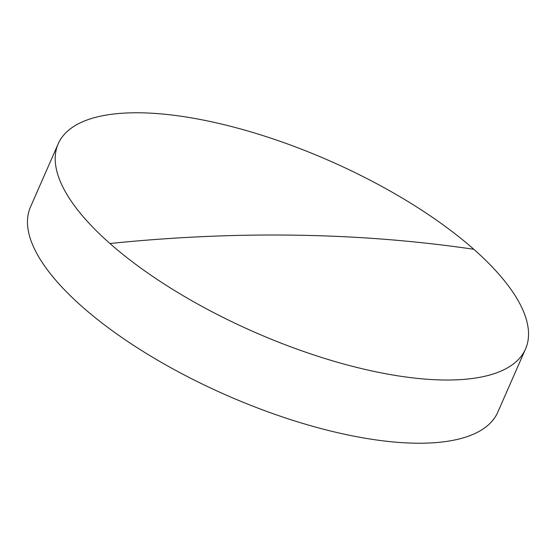<?xml version="1.0" encoding="UTF-8"?>
<svg xmlns="http://www.w3.org/2000/svg" width="556" height="556" viewBox="0 0 556 556"><rect width="100%" height="100%" fill="white"/><g stroke="black" fill="none" stroke-linecap="round" stroke-linejoin="round"><path stroke-width="0.83" d="M140.501 112.805A255.19 93.526 23.7 0 0 58.206 143.823A255.19 93.526 23.7 0 0 109.935 243.507A255.19 93.526 23.7 0 0 443.243 379.991A255.19 93.526 23.7 0 0 525.538 348.973A255.19 93.526 23.7 0 0 473.809 249.29A255.19 93.526 23.7 0 0 140.501 112.805M58.206 143.823L30.462 207.027A255.19 93.526 23.7 0 0 82.191 306.71A255.19 93.526 23.7 0 0 415.499 443.195A255.19 93.526 23.7 0 0 497.794 412.177L525.538 348.973M109.935 243.507A2484.368 1519.52 -48.6 0 1 473.809 249.29"/></g></svg>
